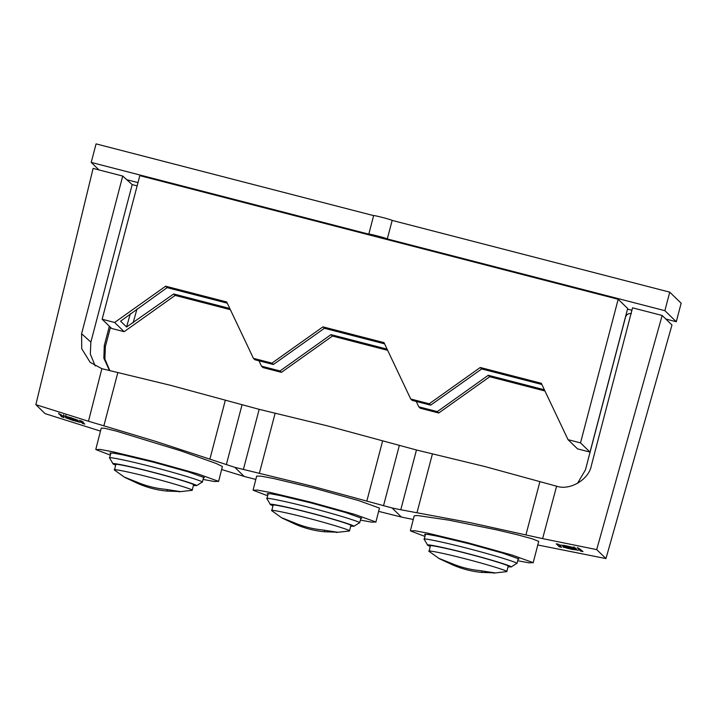 <?xml version="1.0" encoding="UTF-8"?>
<svg xmlns="http://www.w3.org/2000/svg" width="717" height="717" viewBox="0 0 717 717"><rect width="100%" height="100%" fill="white"/><g stroke="black" fill="none" stroke-linecap="round" stroke-linejoin="round"><path stroke-width="1.08" d="M424.93 536.415L410.545 530.93L414.677 530.714L427.422 533.089L467.583 542.688L512.117 555.075L533.018 562.585L529.271 562.854L517.674 560.748M425.298 535.016L424.482 534.353L427.78 534.398L437.603 536.226L468.551 543.62L502.859 553.166L518.974 558.955L518.041 559.35M533.152 562.863L538.727 541.38L532.372 538.852L517.522 534.792L496.424 529.809L448.833 520.139L417.464 515.505L414.202 515.819L410.402 530.661M110.337 455.116L95.953 449.622L100.084 449.416L112.829 451.782L152.99 461.389L197.525 473.767L218.425 481.277L214.679 481.546L203.081 479.44M110.705 453.709L109.889 453.045L113.187 453.09L123.01 454.919L153.958 462.322L188.266 471.858L204.372 477.647L203.449 478.042M218.56 481.555L222.404 466.498L216.184 463.487L181.177 450.966L116.154 431.06L104.395 428.237L101.249 428.085L95.809 449.353M267.638 495.761L253.244 490.276L257.376 490.069L270.13 492.436L310.291 502.034L354.816 514.421L375.717 521.931L371.98 522.2L360.373 520.094M268.006 494.363L267.19 493.699L270.479 493.744L280.311 495.572L311.25 502.976L345.567 512.512L361.673 518.301L360.741 518.696M375.86 522.209L379.454 508.057L358.518 500.538L313.929 488.134L273.706 478.517L260.943 476.151L256.668 476.088L253.11 490.007M400.785 509.751L470.253 522.675L542.617 538.619L596.705 549.607L605.964 558.588L671.972 325.007L662.149 315.48L632.537 307.826L591.391 465.494C589.033 479.503 569.988 490.84 556.607 486.207L484.97 466.579L416.46 449.989L400.785 509.751L392.091 507.986L401.466 517.082L378.764 511.409M413.261 519.484L401.466 517.082M537.607 544.956L605.964 558.588M579.139 548.424L583.011 551.597L580.618 551.113L577.552 548.138L579.139 548.424M583.011 551.597L581.604 550.593L581.415 551.31M577.75 547.376L577.552 548.138L578.252 548.236M570.526 548.138L570.84 546.919L570.526 548.138L562.603 545.969L574.577 548.344L576.495 549.312L570.571 548.147L570.884 546.928M556.912 543.907L558.606 544.284L561.671 547.259L560.972 547.161L559.278 546.775L556.213 543.8M561.671 547.259L561.088 546.695M563.284 547.196L578.305 550.324L563.257 547.214M576.065 548.155L561.044 545.072L576.065 548.155M392.091 507.986L311.877 486.144L234.791 467.332L244.174 476.429L255.808 479.449M103.866 425.817L88.478 421.246L101.868 368.681L117.839 372.553L103.866 425.817L155.661 441.367L234.791 467.332M100.479 431.105L45.108 413.637L35.85 404.657L88.478 421.246M244.174 476.429L221.795 469.554M58.812 413.198L58.642 413.843L60.972 414.578L64.037 417.554L61.707 416.819L59.323 414.032M64.037 417.554L63.356 417.375L63.553 416.64L62.675 416.407L62.487 417.097M84.794 424.097L82.473 423.362L79.399 420.395L81.729 421.121L84.221 423.541M79.399 420.386L80.08 420.574M73.537 420.628L65.57 417.724L72.56 419.606L80.187 422.358L73.573 420.512M71.996 418.845L77.884 420.745L78.547 421.39L77.481 421.094L65.032 416.685L71.996 418.845M77.992 420.234L63.365 415.609L78.01 420.261M63.365 415.609L63.598 414.731M578.744 548.344L581.604 550.593M567.523 547.528L564.969 546.542L569.101 547.77L569.441 546.479L569.101 547.761L567.523 547.528M573.69 548.317L570.598 547.68L573.725 548.173M59.843 414.193L62.675 416.407M72.542 419.732C79.255 421.999 79.488 422.223 73.242 420.404C66.538 418.136 66.305 417.912 72.542 419.732L67.864 418.468L68.124 417.455M77.983 421.444L73.242 420.404M68.787 417.832L71.288 419.024L67.756 417.903L67.255 417.419L68.814 417.724M76.244 420.583L72.749 419.167L76.244 420.583L76.361 420.144M71.61 417.796L71.288 419.024M70.329 417.581C77.042 419.848 77.275 420.072 71.028 418.262C64.324 415.994 64.091 415.77 70.329 417.581L65.65 416.317L65.91 415.313M75.769 419.293L71.01 418.378M570.436 548.451C577.328 550.029 577.561 550.253 571.135 549.123C564.252 547.546 564.019 547.322 570.436 548.451L565.695 547.429M576.217 548.881L575.957 549.858L571.117 549.267M568.222 546.3C575.115 547.878 575.348 548.102 568.922 546.981C562.038 545.404 561.805 545.171 568.222 546.3L563.481 545.279M574.003 546.73L573.743 547.707L568.904 547.116M416.46 449.989L327.678 425.934L259.169 409.335L170.377 385.28L117.839 372.553M577.445 483.455L585.431 469.904L625.538 317.048C626.559 314.333 628.513 313.186 631.381 313.607M90.871 342.09L132.188 184.601L122.715 176.059L81.604 333.746L90.871 342.09L90.315 354.037L95.227 365.966M109.36 326.244L104.288 345.558L103.848 358.204L109.513 370.608M137.135 185.873L132.188 184.601M101.868 368.681L90.145 362.318L81.729 348.731L81.604 333.746M110.463 327.31L105.372 346.607L104.888 359.065L109.862 370.689M539.901 481.636L525.928 534.9M596.705 549.607L662.149 315.48M556.607 486.207L542.617 538.619M122.715 176.059L93.102 168.414L35.85 404.657M430.218 546.479L427.708 545.261L424.222 539.336L425.522 534.174M427.708 545.261C424.437 543.414 445.768 547.806 466.498 553.255C486.968 558.462 511.436 565.892 510.988 566.78L508.12 566.923M511.015 567.048L516.832 563.347C517.333 562.361 490.141 554.098 467.394 548.317C444.37 542.267 420.664 537.383 424.303 539.435M438.929 558.391L450.984 563.186C460.126 567.129 469.689 569.603 479.673 570.598L494.694 572.847L481.537 572.408C471.616 571.44 462.053 568.966 452.857 564.996L439.198 558.615L429.08 551.355C426.023 549.625 445.929 553.73 465.279 558.812C484.387 563.67 507.224 570.615 506.802 571.44L508.21 566.063C508.631 565.238 485.794 558.292 466.686 553.443C447.345 548.362 427.431 544.257 430.487 545.978M429.08 551.355L430.397 545.807M506.892 571.61L493.574 573.116M272.926 505.835L270.417 504.607L266.921 498.682L268.23 493.52M270.417 504.607C267.145 502.76 288.476 507.161 309.197 512.601C329.677 517.808 354.144 525.247 353.687 526.135L350.828 526.269M353.723 526.395L359.531 522.693C360.033 521.707 332.849 513.444 310.103 507.663C287.069 501.613 263.372 496.729 267.002 498.781M281.629 517.737L293.692 522.532C302.834 526.484 312.397 528.949 322.372 529.944L337.393 532.193L324.236 531.754C314.315 530.786 304.752 528.312 295.556 524.342L281.898 517.961L271.779 510.701C268.732 508.971 288.637 513.076 307.978 518.158C327.086 523.016 349.923 529.962 349.502 530.786L350.918 525.418C351.339 524.584 328.503 517.638 309.394 512.789C290.044 507.708 270.139 503.603 273.195 505.324M271.779 510.701L273.105 505.153M349.591 530.965L336.282 532.462M115.625 465.181L113.116 463.953L109.629 458.029L110.929 452.866M113.116 463.953C109.844 462.107 131.175 466.507 151.905 471.947C172.376 477.155 196.843 484.593 196.395 485.481L193.527 485.615M196.422 485.741L202.239 482.039C202.741 481.053 175.548 472.79 152.802 467.009C129.768 460.959 106.071 456.075 109.71 458.127M124.337 477.083L136.391 481.878C145.533 485.83 155.096 488.295 165.08 489.29L180.101 491.539L166.944 491.1C157.023 490.132 147.46 487.659 138.264 483.688L124.606 477.307L114.487 470.047C111.431 468.318 131.336 472.422 150.687 477.513C169.795 482.362 192.631 489.308 192.21 490.132L193.617 484.764C194.038 483.93 171.202 476.993 152.094 472.136C132.753 467.054 112.838 462.949 115.894 464.67M114.487 470.047L115.804 464.499M192.299 490.311L178.981 491.808M227.289 303.183L167.133 287.634L120.573 321.189L126.586 327.015L173.675 293.979L229.798 308.48M258.945 360.785L261.508 366.181L280.015 370.958L330.967 334.633L387.09 349.134M416.245 401.439L418.8 406.835L437.307 411.612L488.268 375.287L544.391 389.788M541.882 384.482L481.725 368.941L430.657 405.159L412.15 400.382L410.724 399.002L384.016 342.636L322.946 326.853L324.425 328.287L273.356 364.514L254.849 359.728L253.424 358.348L226.715 301.982L165.645 286.2L114.63 322.471L124.14 331.693L175.154 295.413L173.675 293.979M384.581 343.837L324.425 328.287M167.133 287.634L165.645 286.2M280.015 370.958L281.44 372.347L262.933 367.561L261.508 366.181M175.154 295.413L230.363 309.681M281.44 372.347L332.446 336.067L387.664 350.335M330.967 334.633L332.446 336.067M437.307 411.612L438.732 413.001L420.225 408.215L418.8 406.835M322.946 326.853L271.931 363.125L273.356 364.514M114.63 322.471L102.146 319.244L139.815 175.647L618.179 299.285L580.51 442.882L590.019 452.095L577.526 448.869L568.016 439.646L541.308 383.281L480.238 367.498L429.223 403.779L430.657 405.159M481.725 368.941L480.238 367.498M438.732 413.001L489.747 376.721L544.956 390.989M489.747 376.721L488.268 375.287M124.14 331.693L111.646 328.467L102.146 319.244M580.51 442.882L568.016 439.646M410.724 399.002L429.223 403.779M253.424 358.348L271.931 363.125M590.019 452.095L627.689 308.498L618.179 299.285M676.292 321.736L681.15 303.21L669.741 292.151L392.163 220.406C391.849 219.752 372.329 214.706 373.656 215.629L96.069 143.884L91.211 162.409L368.798 234.154C367.471 233.231 386.992 238.277 387.297 238.94L664.883 310.676L676.292 321.736L665.806 319.029M373.638 215.584L368.798 234.154M98.964 169.929L91.211 162.409M126.766 179.716L137.987 182.611M627.518 309.135L631.901 310.264M669.741 292.151L664.883 310.676M392.163 220.406L387.297 238.94M580.815 550.351L580.618 551.113M574.434 547.752L574.165 548.774L574.442 547.761M563.383 546.076L563.248 546.596M560.56 545.153L560.076 546.972M559.771 544.911L559.278 546.775M61.877 416.165L61.707 416.819M83.468 422.815L83.253 423.648M82.93 421.605L82.473 423.362M65.579 417.751L65.812 416.873L65.606 417.778M77.615 420.61L77.481 421.094M67.156 416.774L66.896 417.76M65.919 416.398L65.677 417.321M63.625 414.749L63.392 415.627M105.372 346.607L104.288 345.558M259.169 409.335L243.368 469.554M275.14 413.207L259.339 473.417M382.609 440.982L366.808 501.192M399.306 445.553L383.514 505.772M432.432 453.852L416.98 512.763M242.014 404.899L226.33 464.67M225.308 400.328L209.857 459.238M453.09 564.064L452.857 564.996M481.941 570.831L481.537 572.408M295.798 523.41L295.556 524.342M324.649 530.177L324.236 531.754M138.498 482.756L138.264 483.688M167.348 489.523L166.944 491.1M126.586 327.015L130.288 313.759M136.983 309.018L133.102 322.901M516.93 563.553L518.257 558.498M359.638 522.899L360.965 517.844M202.337 482.245L203.664 477.19"/></g></svg>
